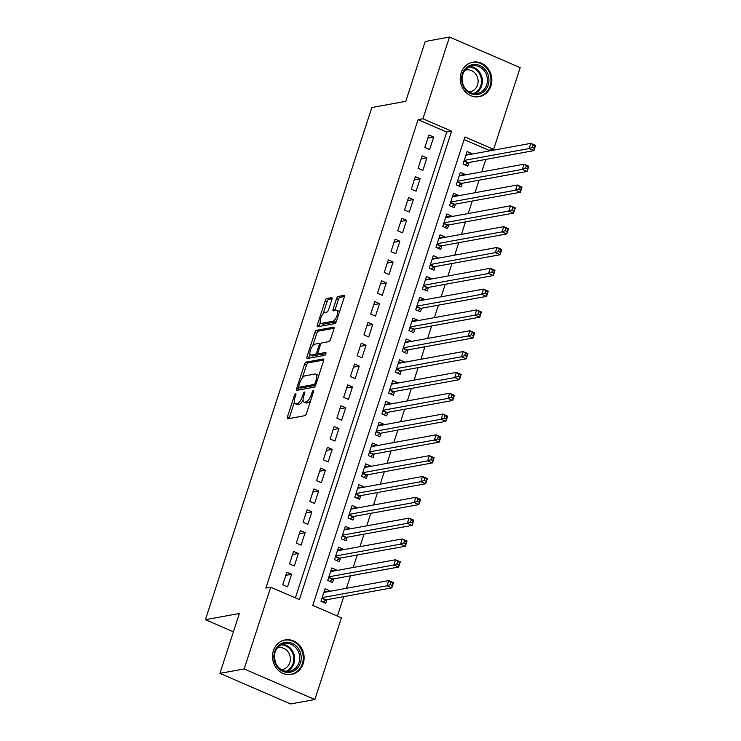 <?xml version="1.0" encoding="UTF-8"?>
<svg xmlns="http://www.w3.org/2000/svg" width="741" height="741" viewBox="0 0 741 741"><rect width="100%" height="100%" fill="white"/><g stroke="black" fill="none" stroke-linecap="round" stroke-linejoin="round"><path stroke-width="1.11" d="M295.622 393.666A1.547 0.584 -66.6 0 0 294.492 395.212L287.434 416.933A2.204 0.834 -66.6 0 0 287.508 418.785A2.204 0.834 -66.6 0 0 287.721 418.804L304.857 415.673A2.204 0.834 -66.6 0 0 306.478 413.459L313.526 391.748A1.547 0.584 -66.6 0 0 313.48 390.451A1.547 0.584 -66.6 0 0 313.332 390.433A1.547 0.584 -66.6 0 0 312.202 391.989L311.285 394.796A7.058 2.658 -66.6 0 1 306.116 401.891L304.681 402.15A7.058 2.658 -66.6 0 1 304.005 402.094A7.058 2.658 -66.6 0 1 303.764 396.166L304.681 393.36A1.547 0.584 -66.6 0 0 304.625 392.063A1.547 0.584 -66.6 0 0 304.477 392.054A1.547 0.584 -66.6 0 0 303.347 393.601L302.43 396.416A7.058 2.658 -66.6 0 1 297.261 403.512L295.835 403.771A7.058 2.658 -66.6 0 1 295.15 403.706A7.058 2.658 -66.6 0 1 294.909 397.787L295.826 394.972A1.547 0.584 -66.6 0 0 295.77 393.675A1.547 0.584 -66.6 0 0 295.622 393.666M490.94 85.863A17.525 15.746 -100.3 0 1 479.177 96.654A17.525 15.746 -100.3 0 1 464.098 90.365A17.525 15.746 -100.3 0 1 461.124 72.961A17.525 15.746 -100.3 0 1 472.888 62.17A17.525 15.746 -100.3 0 1 487.967 68.459A17.525 15.746 -100.3 0 1 490.94 85.863M303.217 663.621A17.525 15.746 -100.3 0 1 291.454 674.412A17.525 15.746 -100.3 0 1 276.374 668.123A17.525 15.746 -100.3 0 1 273.401 650.718A17.525 15.746 -100.3 0 1 285.165 639.928A17.525 15.746 -100.3 0 1 300.244 646.217A17.525 15.746 -100.3 0 1 303.217 663.621M331.894 299.531A2.204 0.834 -66.6 0 0 331.82 297.678A2.204 0.834 -66.6 0 0 331.607 297.66L326.8 298.53A2.204 0.834 -66.6 0 0 325.188 300.753L317.352 324.864A2.204 0.834 -66.6 0 0 317.426 326.716A2.204 0.834 -66.6 0 0 317.639 326.735L334.775 323.613A2.204 0.834 -66.6 0 0 336.386 321.39L344.222 297.28A2.204 0.834 -66.6 0 0 344.148 295.427A2.204 0.834 -66.6 0 0 343.935 295.409L338.128 296.465A2.204 0.834 -66.6 0 0 336.516 298.688L333.163 309.006A2.204 0.834 -66.6 0 0 333.237 310.859A2.204 0.834 -66.6 0 0 333.45 310.877L336.331 310.349A5.9 2.223 -66.6 0 1 336.896 310.405A5.9 2.223 -66.6 0 1 336.859 316.027A5.9 2.223 -66.6 0 1 332.774 321.288L321.492 323.345A5.9 2.223 -66.6 0 1 320.927 323.289A5.9 2.223 -66.6 0 1 320.964 317.667A5.9 2.223 -66.6 0 1 325.049 312.406L326.929 312.063A2.204 0.834 -66.6 0 0 328.541 309.849L331.894 299.531M314.86 699.532L290.62 703.95L219.92 673.356L239.362 613.502L205.414 619.689L371.834 107.519L405.781 101.332L425.232 41.468L449.481 37.05L520.182 67.644L493.626 149.358L464.959 136.955L312.758 605.406L341.416 617.809L314.86 699.532L244.169 668.938L270.715 587.215L299.383 599.617L451.584 131.176L422.926 118.773L449.481 37.05M219.92 673.356L244.169 668.938M295.381 597.894L446.74 132.055L418.072 119.653L265.871 588.104L270.715 587.215M418.072 119.653L422.926 118.773M306.144 362.09A2.204 0.834 -66.6 0 0 304.532 364.303L296.696 388.423A2.204 0.834 -66.6 0 0 296.77 390.275A2.204 0.834 -66.6 0 0 296.984 390.294L314.119 387.173A2.204 0.834 -66.6 0 0 315.74 384.95L323.576 360.839A2.204 0.834 -66.6 0 0 323.493 358.987A2.204 0.834 -66.6 0 0 323.289 358.968L306.144 362.09L308.061 362.914A2.204 0.834 -66.6 0 0 306.441 365.137L302.272 377.975M307.024 356.643L314.86 332.533A2.204 0.834 -66.6 0 1 316.472 330.31L333.607 327.189A2.204 0.834 -66.6 0 1 333.82 327.207A2.204 0.834 -66.6 0 1 333.895 329.06L330.542 339.378A2.204 0.834 -66.6 0 1 328.93 341.592L321.983 342.861A2.204 0.834 -66.6 0 0 320.362 345.084L318.139 351.929A2.204 0.834 -66.6 0 0 318.213 353.772A2.204 0.834 -66.6 0 0 318.426 353.8L325.66 352.475A1.547 0.584 -66.6 0 1 325.808 352.494A1.547 0.584 -66.6 0 1 325.799 353.966A1.547 0.584 -66.6 0 1 324.734 355.337L307.311 358.514A2.204 0.834 -66.6 0 1 307.098 358.496A2.204 0.834 -66.6 0 1 307.024 356.643L308.932 357.468L310.007 354.17M471.711 154.137L471.878 153.619L466.089 154.674M471.878 153.619L467.099 151.553L463.042 164.048L467.821 166.114L469.007 162.464M464.94 174.959L465.116 174.441L459.318 175.497M465.116 174.441L460.337 172.375L456.28 184.861L461.05 186.936L462.236 183.286M458.179 195.781L458.346 195.263L452.556 196.319M458.346 195.263L453.575 193.197L449.509 205.683L454.289 207.749L455.474 204.108M451.417 216.604L451.584 216.076L445.795 217.132M451.584 216.076L446.804 214.01L442.748 226.505L447.527 228.571L448.713 224.931M444.646 237.416L444.822 236.898L439.024 237.954M444.822 236.898L440.043 234.832L435.986 247.327L440.756 249.393L441.942 245.753M437.885 258.238L438.051 257.72L432.262 258.776M438.051 257.72L433.281 255.654L429.215 268.14L433.994 270.215L435.18 266.565M431.123 279.061L431.29 278.542L425.501 279.598M431.29 278.542L426.51 276.476L422.453 288.962L427.233 291.028L428.418 287.388M424.352 299.883L424.528 299.364L418.73 300.42M424.528 299.364L419.749 297.289L415.692 309.784L420.462 311.85L421.648 308.21M417.591 320.705L417.757 320.177L411.968 321.233M417.757 320.177L412.978 318.111L408.921 330.606L413.7 332.672L414.886 329.032M410.829 341.518L410.996 340.999L405.207 342.055M410.996 340.999L406.216 338.933L402.159 351.429L406.939 353.494L408.115 349.845M404.058 362.34L404.234 361.821L398.436 362.877M404.234 361.821L399.455 359.755L395.398 372.241L400.168 374.316L401.353 370.667M397.296 383.162L397.463 382.643L391.674 383.699M397.463 382.643L392.684 380.568L388.627 393.063L393.406 395.129L394.592 391.489M390.535 403.984L390.702 403.456L384.912 404.512M390.702 403.456L385.922 401.39L381.865 413.886L386.645 415.951L387.821 412.311M383.764 424.797L383.94 424.278L378.142 425.334M383.94 424.278L379.16 422.213L375.103 434.708L379.874 436.773L381.059 433.124M377.002 445.619L377.169 445.1L371.38 446.156M377.169 445.1L372.39 443.035L368.333 455.52L373.112 457.595L374.298 453.946M370.241 466.441L370.407 465.922L364.618 466.978M370.407 465.922L365.628 463.857L361.571 476.343L366.35 478.408L367.527 474.768M363.47 487.263L363.636 486.744L357.847 487.791M363.636 486.744L358.866 484.67L354.809 497.165L359.58 499.23L360.765 495.59M356.708 508.085L356.875 507.557L351.086 508.613M356.875 507.557L352.095 505.492L348.038 517.987L352.818 520.052L354.003 516.412M349.947 528.898L350.113 528.379L344.315 529.435M350.113 528.379L345.334 526.314L341.277 538.809L346.056 540.874L347.233 537.225M343.176 549.72L343.342 549.201L337.553 550.257M343.342 549.201L338.572 547.136L334.506 559.622L339.285 561.697L340.471 558.047M336.414 570.542L336.581 570.024L330.792 571.079M336.581 570.024L331.801 567.949L327.744 580.444L332.524 582.509L333.709 578.869M286.823 572.237L282.766 584.732L287.545 586.798L291.602 574.303L286.823 572.237M293.584 551.415L289.527 563.91L294.307 565.976L298.364 553.481L293.584 551.415M300.355 530.593L296.298 543.088L301.068 545.154L305.125 532.668L300.355 530.593M307.117 509.78L303.06 522.266L307.839 524.332L311.896 511.846L307.117 509.78M313.878 488.958L309.821 501.444L314.601 503.519L318.658 491.024L313.878 488.958M320.649 468.136L316.592 480.631L321.362 482.697L325.429 470.202L320.649 468.136M327.411 447.314L323.354 459.809L328.133 461.875L332.19 449.379L327.411 447.314M334.172 426.492L330.115 438.987L334.895 441.052L338.952 428.567L334.172 426.492M340.943 405.679L336.886 418.165L341.657 420.24L345.723 407.745L340.943 405.679M347.705 384.857L343.648 397.352L348.427 399.418L352.484 386.922L347.705 384.857M354.476 364.035L350.41 376.53L355.189 378.595L359.246 366.1L354.476 364.035M361.238 343.213L357.181 355.708L361.951 357.773L366.017 345.287L361.238 343.213M367.999 322.4L363.942 334.886L368.722 336.951L372.779 324.465L367.999 322.4M374.77 301.578L370.704 314.064L375.483 316.138L379.54 303.643L374.77 301.578M381.532 280.756L377.475 293.251L382.245 295.316L386.311 282.821L381.532 280.756M388.293 259.934L384.236 272.429L389.016 274.494L393.073 261.999L388.293 259.934M395.064 239.121L390.998 251.607L395.777 253.672L399.834 241.186L395.064 239.121M401.826 218.299L397.769 230.784L402.539 232.859L406.605 220.364L401.826 218.299M408.587 197.476L404.53 209.972L409.31 212.037L413.367 199.542L408.587 197.476M415.358 176.654L411.292 189.15L416.072 191.215L420.128 178.72L415.358 176.654M422.12 155.832L418.063 168.327L422.842 170.393L426.899 157.907L422.12 155.832M429.604 149.571L433.661 137.085L428.882 135.019L424.825 147.505L429.604 149.571M337.414 616.077L343.741 596.625M346.445 588.298L350.502 575.803M353.207 567.476L357.264 554.99M359.969 546.663L364.035 534.168M366.739 525.841L370.796 513.346M373.501 505.019L377.558 492.524M380.272 484.197L384.329 471.711M387.034 463.375L391.091 450.889M393.795 442.562L397.852 430.067M400.566 421.74L404.623 409.245M407.328 400.918L411.385 388.423M414.089 380.096L418.146 367.61M420.86 359.283L424.917 346.788M427.622 338.461L431.679 325.966M434.383 317.639L438.45 305.144M441.154 296.817L445.211 284.331M447.916 275.995L451.973 263.509M454.678 255.182L458.744 242.687M461.448 234.36L465.505 221.865M468.21 213.538L472.267 201.043M474.972 192.716L479.038 180.23M481.743 171.903L485.8 159.408M488.504 151.081L488.773 150.247L464.116 139.577M329.643 591.364L329.819 590.836L325.04 588.771L320.983 601.266L325.762 603.331L326.938 599.691M205.414 619.689L233.415 631.804M488.773 150.247L493.626 149.358M446.74 132.055L451.584 131.176M329.819 590.836L324.021 591.892M291.602 574.303L285.813 575.359M298.364 553.481L292.575 554.537M305.125 532.668L299.336 533.724M311.896 511.846L306.107 512.902M318.658 491.024L312.869 492.08M325.429 470.202L319.63 471.257M332.19 449.379L326.401 450.435M338.952 428.567L333.163 429.623M345.723 407.745L339.924 408.8M352.484 386.922L346.695 387.978M359.246 366.1L353.457 367.156M366.017 345.287L360.219 346.343M372.779 324.465L366.99 325.521M379.54 303.643L373.751 304.699M386.311 282.821L380.513 283.877M393.073 261.999L387.284 263.055M399.834 241.186L394.045 242.242M406.605 220.364L400.807 221.42M413.367 199.542L407.578 200.598M420.128 178.72L414.339 179.776M426.899 157.907L421.101 158.963M433.661 137.085L427.872 138.141M295.15 403.706L297.067 404.53A7.058 2.658 -66.6 0 0 297.743 404.595L295.835 403.771M303.106 400.159A7.058 2.658 -66.6 0 1 299.169 404.336L297.743 404.595M304.005 402.094L305.922 402.919A7.058 2.658 -66.6 0 0 306.598 402.984L304.681 402.15M310.646 400.622A7.058 2.658 -66.6 0 1 308.024 402.724L306.598 402.984M294.325 402.419L289.342 417.757A2.204 0.834 -66.6 0 0 289.166 418.535M323.752 360.052L308.061 362.914M299.207 387.395L298.604 389.247A2.204 0.834 -66.6 0 0 298.428 390.025M298.762 385.931A1.547 0.584 -66.6 0 0 298.818 387.228A1.547 0.584 -66.6 0 0 298.966 387.237L314.008 384.496A1.547 0.584 -66.6 0 0 315.138 382.949L316.101 379.985A7.058 2.658 -66.6 0 0 315.851 374.057A7.058 2.658 -66.6 0 0 315.175 374.001L304.894 375.872A7.058 2.658 -66.6 0 0 299.725 382.967L298.762 385.931M300.614 387.951A1.547 0.584 -66.6 0 0 300.726 388.052A1.547 0.584 -66.6 0 0 300.874 388.071L298.966 387.237M315.573 385.385L300.874 388.071M318.593 376.178A7.058 2.658 -66.6 0 0 317.769 374.89L315.851 374.057M312.758 345.704L316.768 333.357L314.86 332.533M334.08 328.272L318.389 331.134A2.204 0.834 -66.6 0 0 316.768 333.357M319.964 354.457A2.204 0.834 -66.6 0 0 320.131 354.606A2.204 0.834 -66.6 0 0 320.334 354.624L325.92 353.605M314.768 344.176A5.9 2.223 -66.6 0 0 310.683 349.437A5.9 2.223 -66.6 0 0 310.646 355.059A5.9 2.223 -66.6 0 0 311.211 355.106L315.194 354.383A2.204 0.834 -66.6 0 0 316.805 352.17L319.028 345.325A2.204 0.834 -66.6 0 0 318.954 343.472A2.204 0.834 -66.6 0 0 318.741 343.454L314.768 344.176M310.646 355.059L312.563 355.884A5.9 2.223 -66.6 0 0 313.128 355.939L311.211 355.106M318.361 353.837A2.204 0.834 -66.6 0 1 317.102 355.208L313.128 355.939M308.932 357.468A2.204 0.834 -66.6 0 0 308.747 358.255M320.927 323.289L322.835 324.113A5.9 2.223 -66.6 0 0 323.4 324.169L321.492 323.345M336.627 320.677A5.9 2.223 -66.6 0 1 334.682 322.113L323.4 324.169M339.424 312.044A5.9 2.223 -66.6 0 0 338.804 311.229L336.896 310.405M344.408 296.502L340.036 297.298A2.204 0.834 -66.6 0 0 338.424 299.512L335.071 309.831A2.204 0.834 -66.6 0 0 334.886 310.609M320.307 322.474L319.26 325.688A2.204 0.834 -66.6 0 0 319.075 326.475M332.079 298.743L328.708 299.364A2.204 0.834 -66.6 0 0 327.096 301.578L323.113 313.841M324.002 591.957L324.706 592.263M390.933 582.537L390.257 584.621L392.165 585.446L392.841 583.371L388.747 580.592L393.517 582.658L391.832 587.863L387.052 585.798L388.747 580.592L323.854 592.42M323.122 602.192L325.753 600.043A2.251 0.843 113.4 0 1 326.17 599.83L391.832 587.863L392.165 585.446M322.168 597.626L387.052 585.798L390.257 584.621M393.517 582.658L392.841 583.371M300.429 662.889A15.172 13.634 -100.3 0 1 282.969 671.365A15.172 13.634 -100.3 0 1 274.633 651.728A15.172 13.634 -100.3 0 1 292.102 643.253A15.172 13.634 -100.3 0 1 300.429 662.889M275.106 652.228A14.042 12.625 79.7 0 0 277.486 666.178A14.042 12.625 79.7 0 0 289.564 671.216A14.042 12.625 79.7 0 0 298.994 662.565A14.042 12.625 79.7 0 0 296.613 648.625A14.042 12.625 79.7 0 0 284.525 643.577A14.042 12.625 79.7 0 0 275.106 652.228M277.347 647.995A11.059 9.939 -100.3 0 1 278.44 647.727A11.059 9.939 -100.3 0 1 287.953 651.691A11.059 9.939 -100.3 0 1 289.824 662.676A11.059 9.939 -100.3 0 1 282.404 669.484A11.059 9.939 -100.3 0 1 281.284 669.614M289.046 674.643A17.414 15.654 79.7 0 0 290.657 674.44A17.414 15.654 79.7 0 0 302.337 663.714A17.414 15.654 79.7 0 0 299.392 646.43A17.414 15.654 79.7 0 0 284.414 640.178A17.414 15.654 79.7 0 0 282.84 640.557M274.402 657.684A11.059 9.939 -100.3 0 1 275.115 661.593M477.75 94.515A15.172 13.634 -100.3 0 1 461.8 81.751A15.172 13.634 -100.3 0 1 472.758 64.597A15.172 13.634 -100.3 0 1 488.708 77.36A15.172 13.634 -100.3 0 1 477.75 94.515M472.462 65.792A14.042 12.625 79.7 0 0 472.258 65.829A14.042 12.625 79.7 0 0 462.338 81.788A14.042 12.625 79.7 0 0 477.084 93.496A14.042 12.625 79.7 0 0 477.287 93.459A14.042 12.625 79.7 0 0 487.207 77.499A14.042 12.625 79.7 0 0 472.462 65.792M465.07 70.247A11.059 9.939 -100.3 0 1 466.163 69.969A11.059 9.939 -100.3 0 1 466.33 69.941A11.059 9.939 -100.3 0 1 477.945 79.157A11.059 9.939 -100.3 0 1 470.127 91.727A11.059 9.939 -100.3 0 1 469.97 91.754A11.059 9.939 -100.3 0 1 469.007 91.865M476.778 96.886A17.414 15.654 79.7 0 0 478.121 96.728A17.414 15.654 79.7 0 0 478.38 96.691A17.414 15.654 79.7 0 0 490.681 76.888A17.414 15.654 79.7 0 0 472.397 62.374A17.414 15.654 79.7 0 0 472.137 62.42A17.414 15.654 79.7 0 0 470.563 62.8M462.125 79.926A11.059 9.939 -100.3 0 1 462.838 83.835M330.773 571.135L331.468 571.441M397.695 561.724L397.019 563.799L398.927 564.633L399.603 562.549L395.509 559.77L400.288 561.835L398.593 567.041L393.814 564.975L395.509 559.77L330.625 571.598M329.893 581.37L332.524 579.23A2.251 0.843 113.4 0 1 332.931 579.008L398.593 567.041L398.927 564.633M328.93 576.804L393.814 564.975L397.019 563.799M400.288 561.835L399.603 562.549M337.535 550.322L338.239 550.619M404.456 540.902L403.78 542.986L405.697 543.811L406.374 541.727L402.27 538.948L407.05 541.013L405.364 546.219L400.585 544.153L402.27 538.948L337.387 550.776M336.655 560.557L339.285 558.408A2.251 0.843 113.4 0 1 339.693 558.186L405.364 546.219L405.697 543.811M335.692 555.982L400.585 544.153L403.78 542.986M407.05 541.013L406.374 541.727M344.296 529.5L345 529.806M411.227 520.08L410.551 522.164L412.459 522.989L413.135 520.904L409.041 518.126L413.811 520.201L412.126 525.397L407.346 523.331L409.041 518.126L344.148 529.954M343.416 539.735L346.047 537.586A2.251 0.843 113.4 0 1 346.464 537.373L412.126 525.397L412.459 522.989M342.462 535.159L407.346 523.331L410.551 522.164M413.811 520.201L413.135 520.904M351.067 508.678L351.762 508.984M417.989 499.258L417.313 501.342L419.221 502.166L419.897 500.092L415.803 497.313L420.582 499.378L418.887 504.584L414.108 502.518L415.803 497.313L350.919 509.132M350.187 518.913L352.818 516.764A2.251 0.843 113.4 0 1 353.225 516.551L418.887 504.584L419.221 502.166M349.224 514.337L414.108 502.518L417.313 501.342M420.582 499.378L419.897 500.092M357.829 487.856L358.533 488.162M424.75 478.445L424.074 480.52L425.992 481.354L426.668 479.27L422.565 476.491L427.344 478.556L425.658 483.762L420.879 481.696L422.565 476.491L357.681 488.319M356.949 498.091L359.58 495.942A2.251 0.843 113.4 0 1 359.987 495.729L425.658 483.762L425.992 481.354M355.986 493.525L420.879 481.696L424.074 480.52M427.344 478.556L426.668 479.27M364.591 467.034L365.294 467.339M431.521 457.623L430.845 459.707L432.753 460.531L433.429 458.447L429.335 455.669L434.106 457.734L432.42 462.94L427.64 460.874L429.335 455.669L364.442 467.497M363.72 477.269L366.341 475.129A2.251 0.843 113.4 0 1 366.758 474.907L432.42 462.94L432.753 460.531M362.757 472.702L427.64 460.874L430.845 459.707M434.106 457.734L433.429 458.447M371.361 446.221L372.056 446.517M438.283 436.801L437.607 438.885L439.515 439.709L440.191 437.625L436.097 434.847L440.876 436.912L439.181 442.118L434.402 440.052L436.097 434.847L371.213 446.675M370.481 456.456L373.112 454.307A2.251 0.843 113.4 0 1 373.52 454.094L439.181 442.118L439.515 439.709M369.518 451.88L434.402 440.052L437.607 438.885M440.876 436.912L440.191 437.625M378.123 425.399L378.827 425.705M445.054 415.979L444.368 418.063L446.286 418.887L446.962 416.803L442.859 414.024L447.638 416.099L445.952 421.305L441.173 419.23L442.859 414.024L377.975 425.853M377.243 435.634L379.874 433.485A2.251 0.843 113.4 0 1 380.281 433.272L445.952 421.305L446.286 418.887M376.28 431.058L441.173 419.23L444.368 418.063M447.638 416.099L446.962 416.803M384.885 404.577L385.589 404.882M451.815 395.157L451.139 397.241L453.047 398.065L453.724 395.99L449.63 393.212L454.409 395.277L452.714 400.483L447.935 398.417L449.63 393.212L384.736 405.04M384.014 414.812L386.635 412.663A2.251 0.843 113.4 0 1 387.052 412.45L452.714 400.483L453.047 398.065M383.051 410.245L447.935 398.417L451.139 397.241M454.409 395.277L453.724 395.99M391.656 383.755L392.35 384.06M458.577 374.344L457.901 376.419L459.809 377.252L460.485 375.168L456.391 372.39L461.171 374.455L459.476 379.661L454.705 377.595L456.391 372.39L391.507 384.218M390.776 393.99L393.406 391.85A2.251 0.843 113.4 0 1 393.814 391.628L459.476 379.661L459.809 377.252M389.812 389.423L454.705 377.595L457.901 376.419M461.171 374.455L460.485 375.168M398.417 362.942L399.121 363.238M465.348 353.522L464.672 355.606L466.58 356.43L467.256 354.346L463.153 351.567L467.932 353.633L466.246 358.839L461.467 356.773L463.153 351.567L398.269 363.396M397.537 373.177L400.168 371.028A2.251 0.843 113.4 0 1 400.575 370.806L466.246 358.839L466.58 356.43M396.574 368.601L461.467 356.773L464.672 355.606M467.932 353.633L467.256 354.346M405.179 342.12L405.883 342.425M472.11 332.7L471.433 334.784L473.342 335.608L474.018 333.524L469.924 330.745L474.703 332.82L473.008 338.016L468.229 335.951L469.924 330.745L405.031 342.574M404.308 352.355L406.929 350.206A2.251 0.843 113.4 0 1 407.346 349.993L473.008 338.016L473.342 335.608M403.345 347.779L468.229 335.951L471.433 334.784M474.703 332.82L474.018 333.524M411.95 321.298L412.644 321.603M478.871 311.878L478.195 313.962L480.103 314.786L480.789 312.711L476.685 309.933L481.465 311.998L479.77 317.204L475 315.138L476.685 309.933L411.801 321.761M411.07 331.533L413.7 329.384A2.251 0.843 113.4 0 1 414.108 329.171L479.77 317.204L480.103 314.786M410.106 326.957L475 315.138L478.195 313.962M481.465 311.998L480.789 312.711M418.711 300.476L419.415 300.781M485.642 291.065L484.966 293.14L486.874 293.973L487.55 291.889L483.456 289.11L488.226 291.176L486.541 296.381L481.761 294.316L483.456 289.11L418.563 300.939M417.831 310.711L420.462 308.562A2.251 0.843 113.4 0 1 420.869 308.349L486.541 296.381L486.874 293.973M416.868 306.144L481.761 294.316L484.966 293.14M488.226 291.176L487.55 291.889M425.473 279.653L426.177 279.959M492.404 270.243L491.728 272.327L493.636 273.151L494.312 271.067L490.218 268.288L494.997 270.354L493.302 275.559L488.523 273.494L490.218 268.288L425.325 280.117M424.602 289.898L427.224 287.749A2.251 0.843 113.4 0 1 427.64 287.527L493.302 275.559L493.636 273.151M423.639 285.322L488.523 273.494L491.728 272.327M494.997 270.354L494.312 271.067M432.244 258.841L432.948 259.137M499.165 249.421L498.489 251.505L500.407 252.329L501.083 250.245L496.979 247.466L501.759 249.532L500.064 254.737L495.294 252.672L496.979 247.466L432.096 259.294M431.364 269.076L433.994 266.927A2.251 0.843 113.4 0 1 434.402 266.714L500.064 254.737L500.407 252.329M430.401 264.5L495.294 252.672L498.489 251.505M501.759 249.532L501.083 250.245M439.005 238.018L439.709 238.324M505.936 228.599L505.26 230.683L507.168 231.507L507.844 229.423L503.75 226.644L508.521 228.719L506.835 233.924L502.055 231.85L503.75 226.644L438.857 238.472M438.126 248.254L440.756 246.105A2.251 0.843 113.4 0 1 441.164 245.892L506.835 233.924L507.168 231.507M437.162 243.678L502.055 231.85L505.26 230.683M508.521 228.719L507.844 229.423M445.767 217.196L446.471 217.502M512.698 207.776L512.022 209.86L513.93 210.685L514.606 208.61L510.512 205.831L515.291 207.897L513.596 213.102L508.817 211.037L510.512 205.831L445.619 217.659M444.896 227.431L447.518 225.283A2.251 0.843 113.4 0 1 447.935 225.069L513.596 213.102L513.93 210.685M443.933 222.865L508.817 211.037L512.022 209.86M515.291 207.897L514.606 208.61M452.538 196.374L453.242 196.68M519.46 186.964L518.783 189.038L520.701 189.872L521.377 187.788L517.274 185.009L522.053 187.075L520.358 192.28L515.588 190.215L517.274 185.009L452.39 196.837M451.658 206.609L454.289 204.47A2.251 0.843 113.4 0 1 454.696 204.247L520.358 192.28L520.701 189.872M450.695 202.043L515.588 190.215L518.783 189.038M522.053 187.075L521.377 187.788M459.3 175.561L460.004 175.858M526.23 166.141L525.554 168.226L527.462 169.05L528.138 166.966L524.044 164.187L528.815 166.253L527.129 171.458L522.349 169.393L524.044 164.187L459.151 176.015M458.42 185.796L461.05 183.648A2.251 0.843 113.4 0 1 461.458 183.425L527.129 171.458L527.462 169.05M457.466 181.221L522.349 169.393L525.554 168.226M528.815 166.253L528.138 166.966M466.07 154.739L466.765 155.045M532.992 145.319L532.316 147.403L534.224 148.228L534.9 146.144L530.806 143.365L535.586 145.44L533.89 150.636L529.111 148.571L530.806 143.365L465.913 155.193M465.191 164.974L467.812 162.825A2.251 0.843 113.4 0 1 468.229 162.612L533.89 150.636L534.224 148.228M464.227 160.399L529.111 148.571L532.316 147.403M535.586 145.44L534.9 146.144M295.585 395.694L294.492 395.212M313.295 392.461L312.202 391.989M304.44 394.082L303.347 393.601M299.169 404.336L297.261 403.512M303.541 396.898L302.43 396.416M308.024 402.724L306.116 401.891M312.387 395.277L311.285 394.796M289.342 417.757L287.434 416.933M298.604 389.247L296.696 388.423M306.441 365.137L304.532 364.303M315.647 385.209L314.008 384.496M316.231 383.421L315.138 382.949M317.194 380.457L316.101 379.985M318.389 331.134L316.472 330.31M320.334 354.624L318.426 353.8M317.102 355.208L315.194 354.383M317.963 352.67L316.805 352.17M320.131 345.797L319.028 345.325M334.682 322.113L332.774 321.288M335.071 309.831L333.163 309.006M338.424 299.512L336.516 298.688M340.036 297.298L338.128 296.465M319.26 325.688L317.352 324.864M327.096 301.578L325.188 300.753M328.708 299.364L326.8 298.53M325.753 600.043L321.918 598.385M326.17 599.83L322.029 598.043M282.052 644.327A14.042 12.625 -100.3 0 1 293.936 663.482A14.042 12.625 -100.3 0 1 286.989 671.383M285.785 671.263A13.588 12.208 79.7 0 0 293.065 663.408A13.588 12.208 79.7 0 0 280.978 644.865M469.775 66.579A14.042 12.625 -100.3 0 1 482.132 78.296A14.042 12.625 -100.3 0 1 474.712 93.635M473.508 93.514A13.588 12.208 79.7 0 0 481.252 78.463A13.588 12.208 79.7 0 0 468.701 67.107M332.524 579.23L328.68 577.563M332.931 579.008L328.791 577.22M339.285 558.408L335.441 556.741M339.693 558.186L335.562 556.398M346.047 537.586L342.212 535.928M346.464 537.373L342.323 535.576M352.818 516.764L348.974 515.106M353.225 516.551L349.085 514.763M359.58 495.942L355.745 494.284M359.987 495.729L355.856 493.941M366.341 475.129L362.506 473.462M366.758 474.907L362.618 473.119M373.112 454.307L369.268 452.649M373.52 454.094L369.379 452.297M379.874 433.485L376.039 431.827M380.281 433.272L376.15 431.484M386.635 412.663L382.801 411.005M387.052 412.45L382.912 410.662M393.406 391.85L389.562 390.183M393.814 391.628L389.673 389.84M400.168 371.028L396.333 369.37M400.575 370.806L396.444 369.018M406.929 350.206L403.095 348.548M407.346 349.993L403.206 348.196M413.7 329.384L409.856 327.726M414.108 329.171L409.968 327.383M420.462 308.562L416.627 306.904M420.869 308.349L416.738 306.561M427.224 287.749L423.389 286.082M427.64 287.527L423.5 285.739M433.994 266.927L430.15 265.269M434.402 266.714L430.262 264.917M440.756 246.105L436.921 244.447M441.164 245.892L437.033 244.104M447.518 225.283L443.683 223.625M447.935 225.069L443.794 223.282M454.289 204.47L450.445 202.802M454.696 204.247L450.565 202.46M461.05 183.648L457.216 181.99M461.458 183.425L457.327 181.638M467.812 162.825L463.977 161.167M468.229 162.612L464.088 160.816M300.726 388.052L298.818 387.228M320.131 354.606L318.213 353.772M320.714 344.232L318.954 343.472M284.414 640.178L283.433 640.354M290.657 674.44L289.675 674.616M478.38 96.691L477.408 96.867M472.137 62.42L471.156 62.596"/></g></svg>
